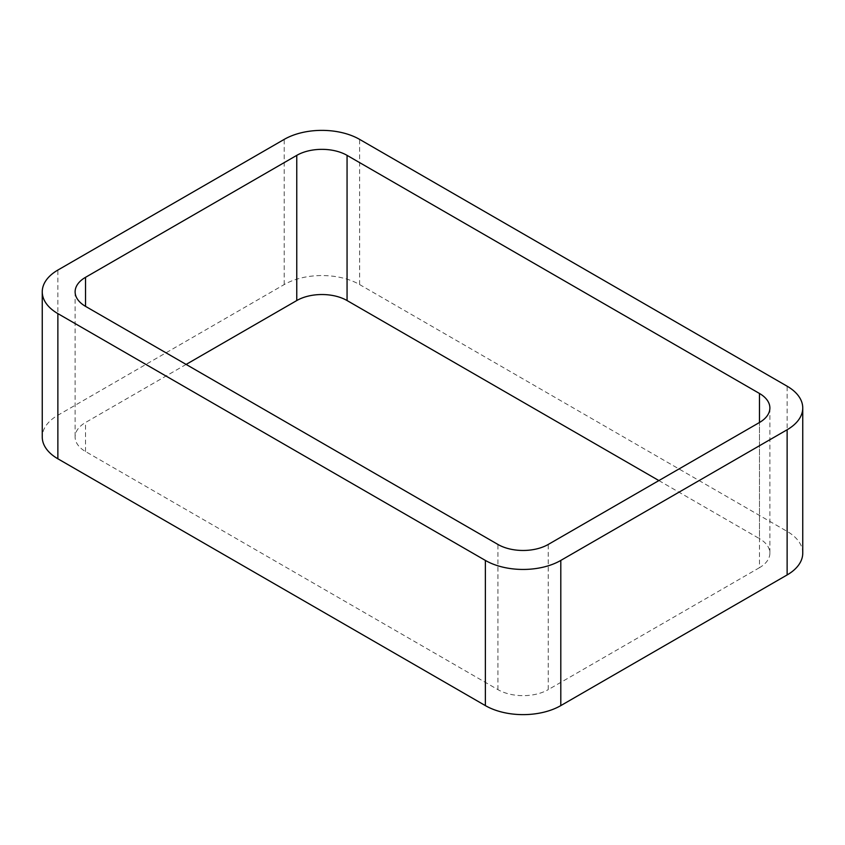 <?xml version="1.0" encoding="UTF-8"?>
<svg xmlns="http://www.w3.org/2000/svg" width="845" height="845" viewBox="0 0 845 845"><rect width="100%" height="100%" fill="white"/><g stroke="black" fill="none" stroke-linecap="round" stroke-linejoin="round"><path stroke-width="0.63" stroke-dasharray="4.22 3.17" d="M802.75 553.169A53.341 30.8 0 0 0 787.128 531.389L359.632 284.575A53.341 30.8 0 0 0 284.195 284.575L57.872 415.244A53.341 30.8 0 0 0 42.25 437.023M658.878 480.573L759.465 538.645L759.465 422.5L759.465 567.682A35.564 20.534 0 0 0 769.879 553.169A35.564 20.534 0 0 0 759.465 538.645M759.465 567.682L548.236 689.636L548.236 544.455M186.122 364.427L85.535 422.5A35.564 20.534 0 0 0 75.12 437.023A35.564 20.534 0 0 0 85.535 451.536L497.937 689.636A35.564 20.534 0 0 0 548.236 689.636M57.872 415.244L57.872 270.062M284.195 284.575L284.195 139.393M359.632 284.575L359.632 139.393M787.128 531.389L787.128 386.207M497.937 689.636L497.937 544.455M85.535 451.536L85.535 422.5M769.879 407.977L769.879 553.169M75.12 291.831L75.12 437.023"/><path stroke-width="1.27" d="M57.872 458.793L485.368 705.607A53.341 30.8 0 0 0 560.805 705.607L787.128 574.938L787.128 429.756L560.805 560.425A53.341 30.8 0 0 1 485.368 560.425L57.872 313.611A53.341 30.8 0 0 1 42.25 291.831L42.25 437.023A53.341 30.8 0 0 0 57.872 458.793L57.872 313.611M787.128 429.756A53.341 30.8 0 0 0 802.75 407.977A53.341 30.8 0 0 0 787.128 386.207L359.632 139.393A53.341 30.8 0 0 0 284.195 139.393L57.872 270.062A53.341 30.8 0 0 0 42.25 291.831M787.128 574.938A53.341 30.8 0 0 0 802.75 553.169L802.75 407.977M658.878 480.573L347.063 300.545L347.063 155.364L759.465 393.464A35.564 20.534 0 0 1 769.879 407.977A35.564 20.534 0 0 1 759.465 422.5L548.236 544.455A35.564 20.534 0 0 1 497.937 544.455L85.535 306.355L85.535 277.318A35.564 20.534 0 0 0 75.12 291.831A35.564 20.534 0 0 0 85.535 306.355M85.535 277.318L296.764 155.364A35.564 20.534 0 0 1 347.063 155.364M186.122 364.427L296.764 300.545L296.764 155.364M347.063 300.545A35.564 20.534 0 0 0 296.764 300.545M560.805 705.607L560.805 560.425M485.368 705.607L485.368 560.425M759.465 422.5L759.465 393.464"/></g></svg>

